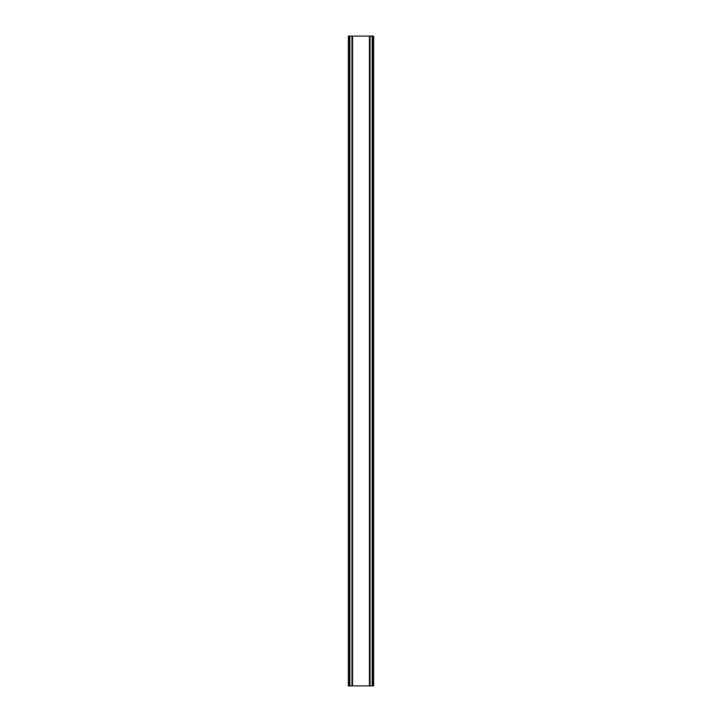 <?xml version="1.0" encoding="UTF-8"?>
<svg xmlns="http://www.w3.org/2000/svg" width="722" height="722" viewBox="0 0 722 722"><rect width="100%" height="100%" fill="white"/><g stroke="black" fill="none" stroke-linecap="round" stroke-linejoin="round"><path stroke-width="1.08" d="M372.182 36.1L348.365 36.1L348.365 685.9L373.635 685.9L373.635 36.1L372.182 36.1L372.182 685.9M351.984 36.1L351.984 685.9L351.984 36.1M370.016 685.9L370.016 36.1L370.016 685.9M348.365 36.1L348.365 685.9M352.571 36.1L352.571 685.9M369.429 36.1L369.429 685.9M373.635 36.1L373.635 685.9M348.527 36.1L348.527 685.9M349.511 36.1L349.511 685.9M349.818 36.1L349.818 685.9M352.137 36.1L352.137 685.9M369.863 36.1L369.863 685.9M372.489 36.1L372.489 685.9M373.473 36.1L373.473 685.9"/></g></svg>
